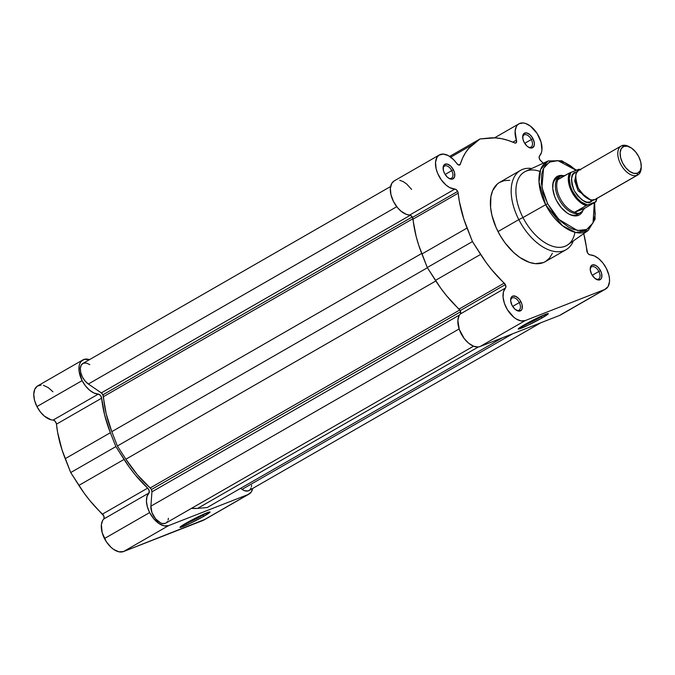 <?xml version="1.0" encoding="UTF-8"?>
<svg xmlns="http://www.w3.org/2000/svg" width="675" height="675" viewBox="0 0 675 675"><rect width="100%" height="100%" fill="white"/><g stroke="black" fill="none" stroke-linecap="round" stroke-linejoin="round"><path stroke-width="1.01" d="M182.993 524.99A15.55 1.088 152.9 0 0 202.728 515.236L204.053 516.147A16.892 1.181 -27.1 0 1 188.055 524.391A16.892 1.181 -27.1 0 1 179.972 527.285A16.892 1.181 -27.1 0 1 185.963 523.218L202.652 514.645L210.026 511.971L204.053 516.147L190.038 523.462L179.989 527.394L185.963 523.218A16.892 1.181 -27.1 0 1 200.998 515.413A16.892 1.181 -27.1 0 1 209.967 511.928A16.892 1.181 -27.1 0 1 204.053 516.147L202.728 515.236A15.55 1.088 -27.1 0 1 182.993 524.99M202.466 514.73L202.728 515.236L202.466 514.73M41.15 385.045L37.285 386.151L34.712 389.374L33.75 394.301L34.526 400.292L36.948 406.578L40.331 411.885L44.457 416.188L51.055 419.782L53.131 420.078L98.297 394.107A19.204 10.96 -119.9 0 1 82.114 380.616L36.948 406.578A19.204 10.96 60.1 0 0 53.131 420.078L54.759 420.854L56.346 423.461L57.653 432.557L62.041 449.904L70.715 472.559L84.257 493.315L90.028 500.782L103.807 515.995L104.017 518.594L102.625 520.552L101.377 524.728L102.203 532.803L106.38 541.789L111.054 547.332L113.662 549.416L118.884 551.812L123.483 551.568L168.649 525.597A19.204 10.96 -119.9 0 1 149.639 512.57L104.473 538.54A19.204 10.96 60.1 0 0 123.483 551.568L204.761 519.446M82.822 359.944L37.665 385.914A19.204 10.96 60.1 0 0 36.948 406.578L82.114 380.616L79.085 371.242L79.178 365.69L79.878 363.403L80.975 361.547L84.248 359.345L89.505 359.64A19.204 10.96 -119.9 0 0 82.822 359.944A19.204 10.96 -119.9 0 0 82.114 380.616L85.497 385.923L89.623 390.218L94.044 393.052L98.297 394.107A3.341 1.907 -119.9 0 1 101.647 398.191L100.44 395.432L98.297 394.107L53.131 420.078A3.341 1.907 60.1 0 1 56.481 424.162A92.247 52.65 60.1 0 0 65.205 458.679L110.371 432.709L104.684 415.192L101.647 398.191L56.481 424.162L101.647 398.191A92.247 52.65 -119.9 0 0 110.371 432.709L115.881 446.588L110.371 432.709L65.205 458.679L70.715 472.559L78.882 485.401A92.247 52.65 60.1 0 0 102.499 514.088L147.665 488.118L135.186 474.812L129.423 467.345L115.881 446.588L70.715 472.559L115.881 446.588L124.048 459.43L78.882 485.401L124.048 459.43A92.247 52.65 -119.9 0 0 147.665 488.118A3.341 1.907 -119.9 0 1 148.913 493.028L149.217 490.75L147.665 488.118L102.499 514.088A3.341 1.907 60.1 0 1 103.756 518.999A19.204 10.96 60.1 0 0 104.473 538.54L149.639 512.57L147.369 506.832L146.45 501.272L146.99 496.505L148.913 493.028L103.756 518.999L148.913 493.028A19.204 10.96 -119.9 0 0 149.639 512.57L153.765 518.788L158.819 523.446L164.05 525.842L168.649 525.597L123.483 551.568L203.057 520.442L248.223 494.471L168.649 525.597L248.223 494.471L203.057 520.442A19.204 10.96 60.1 0 0 203.901 520.037L249.067 494.066A19.204 10.96 -119.9 0 1 248.223 494.471L251.294 491.948L252.686 488.447A19.204 10.96 -119.9 0 1 249.067 494.066M52.92 391.77L48.229 387.585L43.411 385.341M206.339 513.042A15.55 1.088 -27.1 0 1 202.728 515.236A15.55 1.088 152.9 0 0 206.339 513.042M102.921 394.808A3.341 1.907 60.1 0 0 101.326 392.918L410.375 215.215L101.326 392.918L88.349 384.024L101.326 392.918L102.921 394.808L412.248 216.953L102.921 394.808A3.341 1.907 60.1 0 1 103.469 396.647A89.328 50.979 60.1 0 0 111.797 431.663L421.698 253.471L111.797 431.663L106.194 413.834L102.921 394.808M151.403 489.544A3.341 1.907 60.1 0 0 150.196 487.966L459.81 309.943L150.196 487.966L137.354 474.727L125.887 459.202A89.328 50.979 60.1 0 0 150.196 487.966L151.403 489.544L460.628 311.74L151.403 489.544A3.341 1.907 60.1 0 1 151.951 491.847L459.498 315.014L151.951 491.847L151.403 489.544M251.125 487.89L249.944 489.847L248.138 490.928L244.637 490.725L242.055 489.383L512.663 333.788L242.055 489.383A12.521 7.147 60.1 0 0 249.041 490.548L540.818 322.777M242.055 489.383L240.553 488.354L242.055 489.383M502.352 337.821L207.166 507.549L197.615 508.376L478.33 346.967L197.615 508.376L191.43 508.385A89.328 50.979 60.1 0 0 197.615 508.376L207.166 507.549L502.352 337.821M165.324 523.344L162.321 523.488L160.633 522.906L155.613 518.864L151.951 512.578L150.888 506.174L459.127 328.944L150.888 506.174A12.521 7.147 60.1 0 0 155.959 519.269A12.521 7.147 60.1 0 0 165.898 523.066L473.521 346.191L478.06 346.992L480.043 346.545L559.617 315.419A19.204 10.96 60.1 0 0 560.469 315.014L605.627 289.043A19.204 10.96 -119.9 0 1 604.783 289.457L561.457 314.314M150.888 506.174L151.951 491.847L150.888 506.174M435.831 280.986L125.887 459.202L435.831 280.986M427.402 267.739L117.374 446.006L125.887 459.202L117.374 446.006L111.797 431.663L117.374 446.006L427.402 267.739M412.973 218.683L103.469 396.647L412.973 218.683M396.757 206.693L88.349 384.024L396.757 206.693M390.606 186.511L82.848 363.471A12.521 7.147 60.1 0 0 80.84 372.954A12.521 7.147 60.1 0 0 88.349 384.024L85.05 380.97L82.367 376.912L80.713 372.457L80.325 368.288L81.278 365.032L83.422 363.192L86.425 363.057L89.834 364.627M251.589 485.224L251.454 486.633M168.412 518.257L168.1 520.028M167.459 521.505L166.523 522.627M547.644 203.74L541.958 187.397L543.552 168.345L549.366 162.118L557.972 160.65L576.079 170.319L570.476 165.78L565.178 162.751L557.508 160.599L550.766 161.468L545.527 165.282L543.105 169.315L541.654 174.352L541.392 183.381L543.451 193.463L547.644 203.74L545.645 204.727L547.644 203.74L553.61 213.325L560.841 221.392L568.713 227.239L573.986 229.643L581.411 230.799L585.773 229.88L589.461 227.652L593.426 222.041L595.232 214.161L594.329 202.686L593.021 222.927L586.778 229.441L577.479 230.546L558.681 219.274L547.644 203.74M520.509 170.37L499.702 182.326A45.748 26.106 60.1 0 0 498.015 231.567L518.813 219.611A45.748 26.106 -119.9 0 1 520.509 170.37A45.748 26.106 -119.9 0 1 531.748 168.514A45.748 26.106 60.1 0 0 518.813 219.611L522.973 217.544A42.407 24.207 60.1 0 1 525.648 171.323L548.184 160.928L540.683 169.374L539.021 182.09L545.645 204.727A40.188 22.933 -119.9 0 1 548.184 160.928L561.769 160.76L576.442 170.176M540.987 316.896A15.55 1.088 152.9 0 0 544.59 314.702A15.55 1.088 -27.1 0 1 540.987 316.896L540.726 316.389L540.987 316.896A15.55 1.088 -27.1 0 1 521.252 326.649A15.55 1.088 152.9 0 0 540.987 316.896L542.303 317.807L540.987 316.896M524.222 324.877A16.892 1.181 -27.1 0 1 539.258 317.073A16.892 1.181 -27.1 0 1 548.218 313.588A16.892 1.181 -27.1 0 1 542.303 317.807L528.289 325.122L518.24 329.054L526.736 323.46L540.911 316.305L548.286 313.63L542.303 317.807A16.892 1.181 -27.1 0 1 526.314 326.05A16.892 1.181 -27.1 0 1 518.223 328.944A16.892 1.181 -27.1 0 1 524.222 324.877M595.671 278.944A7.012 3.999 60.1 0 0 599.687 277.746A7.012 3.999 60.1 0 0 598.86 271.477L600.531 270.65A8.345 4.767 -119.9 0 1 601.408 278.345A8.345 4.767 -119.9 0 1 596.177 279.256A8.345 4.767 -119.9 0 1 591.587 274.151L594.447 277.973L597.856 279.923L600.649 279.332L601.695 277.594L601.644 273.62L600.531 270.65L597.67 266.827L595.392 265.267L592.262 264.988L590.844 266.22L590.237 269.738L591.587 274.151A8.345 4.767 -119.9 0 1 590.195 268.852A8.345 4.767 -119.9 0 1 594.076 264.845A8.345 4.767 -119.9 0 1 600.531 270.65L598.86 271.477A7.012 3.999 -119.9 0 1 598.607 279.028A7.012 3.999 -119.9 0 1 595.671 278.944M528.145 146.99A7.012 3.999 60.1 0 0 532.162 145.792A7.012 3.999 60.1 0 0 531.335 139.523L533.005 138.696A8.345 4.767 -119.9 0 1 533.883 146.391A8.345 4.767 -119.9 0 1 528.652 147.302A8.345 4.767 -119.9 0 1 524.062 142.189L526.922 146.019L529.2 147.58L532.33 147.859L534.17 145.64L534.355 143.108L533.005 138.696L530.145 134.873L526.736 132.924L523.943 133.515L522.897 135.253L522.948 139.219L524.062 142.189A8.345 4.767 -119.9 0 1 522.669 136.89A8.345 4.767 -119.9 0 1 526.551 132.891A8.345 4.767 -119.9 0 1 533.005 138.696L531.335 139.523A7.012 3.999 -119.9 0 1 531.082 147.074A7.012 3.999 -119.9 0 1 528.145 146.99M448.571 178.116A7.012 3.999 60.1 0 0 452.587 176.918A7.012 3.999 60.1 0 0 451.761 170.648L453.431 169.822A8.345 4.767 -119.9 0 1 454.309 177.517A8.345 4.767 -119.9 0 1 449.077 178.428A8.345 4.767 -119.9 0 1 444.487 173.315L447.348 177.145L449.634 178.706L452.756 178.985L454.596 176.766L454.545 172.792L453.431 169.822L450.571 165.999L447.162 164.05L444.369 164.641L443.323 166.379L443.374 170.345L444.487 173.315A8.345 4.767 -119.9 0 1 443.095 168.016A8.345 4.767 -119.9 0 1 446.977 164.017A8.345 4.767 -119.9 0 1 453.431 169.822L451.761 170.648A7.012 3.999 -119.9 0 1 451.507 178.2A7.012 3.999 -119.9 0 1 448.571 178.116M516.097 310.07A7.012 3.999 60.1 0 0 520.113 308.872A7.012 3.999 60.1 0 0 519.294 302.602L520.957 301.776A8.345 4.767 -119.9 0 1 521.834 309.471A8.345 4.767 -119.9 0 1 516.611 310.382A8.345 4.767 -119.9 0 1 512.013 305.277L514.873 309.099L518.282 311.048L521.083 310.458L522.121 308.72L522.07 304.746L520.957 301.776L519.168 299.076L515.818 296.392L512.696 296.114L511.27 297.346L510.663 300.864L512.013 305.277A8.345 4.767 -119.9 0 1 510.621 299.978A8.345 4.767 -119.9 0 1 514.502 295.971A8.345 4.767 -119.9 0 1 520.957 301.776L519.294 302.602A7.012 3.999 -119.9 0 1 519.033 310.154A7.012 3.999 -119.9 0 1 516.097 310.07M577.724 214.312A20.874 11.914 -119.9 0 1 568.097 213.621A20.874 11.914 60.1 0 0 578.568 213.739M582.955 210.423A22.207 12.673 -119.9 0 1 568.595 213.907A22.207 12.673 -119.9 0 1 556.377 200.323L561.144 207.52L566.992 212.912L570.054 214.658L575.842 215.924L578.357 215.393L580.483 214.11L582.955 210.423M605.627 289.043A19.204 10.96 -119.9 0 0 606.344 268.38A19.204 10.96 -119.9 0 0 590.161 254.888A3.341 1.907 -119.9 0 1 586.811 250.796A92.247 52.65 -119.9 0 0 583.732 233.634L587.562 252.922L589.081 254.526L594.413 255.943L598.835 258.77L602.961 263.073L606.344 268.38L608.901 275.214L609.458 278.53L609.5 281.618L608.057 286.613L604.783 289.457L525.209 320.583L521.016 320.903L516.232 318.98L513.81 317.242L507.381 309.656L504.453 303.455L503.077 297.27L503.432 291.887L505.811 287.407L505.356 284.614L491.754 269.789L485.983 262.322L472.441 241.574L463.86 219.181L459.397 201.648L458.03 192.307L456.368 189.759L454.857 189.084L409.691 215.055A19.204 10.96 60.1 0 1 392.825 200.137A19.204 10.96 60.1 0 1 394.225 180.892L391.812 183.305L390.352 188.325L390.968 194.763L393.55 201.631L397.71 207.866L401.043 211.191L406.333 214.363L410.434 215.241L412.501 217.401A3.341 1.907 60.1 0 0 409.691 215.055L454.857 189.084A3.341 1.907 -119.9 0 1 457.667 191.43L412.501 217.401L416.121 236.317L418.694 245.143L427.275 267.536L440.817 288.293L446.588 295.76L460.19 310.584A3.341 1.907 60.1 0 0 459.059 309.074L504.225 283.103A3.341 1.907 -119.9 0 1 505.356 284.614L460.19 310.584L460.654 313.377L459.093 315.698L457.869 320.397L459.287 329.425L464.147 338.47L468.644 343.212L473.496 346.182M538.819 136.426A19.204 10.96 -119.9 0 1 539.536 155.959L539.123 157.545L539.84 159.671L543.24 163.215A92.247 52.65 -119.9 0 0 540.793 160.869A3.341 1.907 -119.9 0 1 539.536 155.959L541.468 152.491L541.915 150.238L541.088 142.163L537.081 133.422L530.474 126.149L525.631 123.491L523.311 122.977L519.252 123.643L517.649 124.807L516.392 126.478L515.101 131.119L516.409 140.105A19.204 10.96 -119.9 0 1 518.965 123.795A19.204 10.96 -119.9 0 1 538.819 136.426M445.137 174.454L451.761 170.648L445.137 174.454M512.663 306.416L519.294 302.602L512.663 306.416M592.237 275.29L598.86 271.477L592.237 275.29M524.711 143.328L531.335 139.523L524.711 143.328M574.965 232.301A42.407 24.207 -119.9 0 1 553.323 246.485A42.407 24.207 -119.9 0 1 522.973 217.544L545.645 204.727L522.973 217.544A42.407 24.207 -119.9 0 1 539.983 171.467M411.59 189.405L406.755 184.064L403.228 181.617L399.743 180.267M454.857 189.084L449.736 187.608L446.209 185.22L441.349 179.947L437.653 173.391L436.126 168.792L435.518 162.354L436.978 157.334L438.995 155.166L443.256 154.06L448.394 155.647L453.617 159.68L457.777 164.514L459.371 165.054L460.139 164.582L462.594 158.068L465.488 152.719L468.998 148.112L480.018 138.957L495.172 137.877L501.441 138.653L507.929 140.332L515.126 143.066L516.358 142.552L516.409 140.105A3.341 1.907 -119.9 0 1 515.962 142.94A3.341 1.907 -119.9 0 1 514.586 142.906A92.247 52.65 -119.9 0 0 489.206 138.012L480.018 138.957L473.091 144.315L450.748 157.165L473.091 144.315A92.247 52.65 -119.9 0 0 460.358 164.118A3.341 1.907 -119.9 0 1 459.768 164.919A3.341 1.907 -119.9 0 1 456.747 163.434A19.204 10.96 -119.9 0 0 439.391 154.921A19.204 10.96 -119.9 0 0 437.991 174.167A19.204 10.96 -119.9 0 0 454.857 189.084M509.726 180.326L504.225 180.613L499.416 182.495L497.34 184.013L492.623 190.679L490.902 196.661L490.59 207.385L491.923 215.291L496.091 227.543L500.167 235.507L505.102 242.949L513.692 252.526L519.885 257.487L529.293 262.33L535.292 263.647L543.299 262.609L545.602 261.478L549.517 258.078L552.395 253.294M525.209 320.583L480.043 346.545L559.617 315.419L604.783 289.457L525.209 320.583A19.204 10.96 -119.9 0 1 507.381 309.656A19.204 10.96 -119.9 0 1 505.482 288.014L460.316 313.985A19.204 10.96 60.1 0 0 462.215 335.627A19.204 10.96 60.1 0 0 480.043 346.545L525.209 320.583M566.114 249.683L545.316 261.647A45.748 26.106 60.1 0 1 498.015 231.567L518.813 219.611A45.748 26.106 60.1 0 0 573.37 240.899A45.748 26.106 -119.9 0 1 566.114 249.683A45.748 26.106 -119.9 0 1 518.813 219.611L522.973 217.544A42.407 24.207 60.1 0 0 567.869 244.755L588.187 230.512A40.188 22.933 -119.9 0 1 545.645 204.727L562.444 225.712L575.817 232.504L588.187 230.512L595.08 219.274L594.667 202.492M563.498 175.677L560.689 175.424L556.048 177.238L553.272 181.862L552.774 188.587L554.639 196.391L556.377 200.323A22.207 12.673 -119.9 0 1 552.673 186.224A22.207 12.673 -119.9 0 1 563.026 175.584M558.377 177.5A20.874 11.914 60.1 0 0 552.673 186.798A20.874 11.914 -119.9 0 1 556.917 178.132M522.686 137.489A7.012 3.999 -119.9 0 1 524.087 134.916A7.012 3.999 -119.9 0 1 531.335 139.523A7.012 3.999 60.1 0 0 526.137 134.688A7.012 3.999 60.1 0 0 522.686 137.489M590.212 269.443A7.012 3.999 -119.9 0 1 591.612 266.87A7.012 3.999 -119.9 0 1 598.86 271.477A7.012 3.999 60.1 0 0 593.663 266.65A7.012 3.999 60.1 0 0 590.212 269.443M510.638 300.569A7.012 3.999 -119.9 0 1 512.038 297.996A7.012 3.999 -119.9 0 1 519.294 302.602A7.012 3.999 60.1 0 0 514.088 297.776A7.012 3.999 60.1 0 0 510.638 300.569M443.112 168.615A7.012 3.999 -119.9 0 1 444.513 166.042A7.012 3.999 -119.9 0 1 451.761 170.648A7.012 3.999 60.1 0 0 446.563 165.814A7.012 3.999 60.1 0 0 443.112 168.615M421.909 254.003L467.075 228.04A92.247 52.65 -119.9 0 1 458.207 193.177L413.041 219.147A92.247 52.65 60.1 0 0 421.909 254.003L427.275 267.536L472.441 241.574L467.075 228.04L421.909 254.003M412.501 217.401L457.667 191.43A3.341 1.907 -119.9 0 1 458.207 193.177L413.041 219.147A3.341 1.907 60.1 0 0 412.501 217.401M458.781 165.021L460.358 164.118L458.781 165.021M449.668 156.406L480.018 138.957L449.668 156.406M512.84 142.155L516.409 140.105L512.84 142.155M480.608 254.416L435.443 280.378L427.275 267.536L472.441 241.574L480.608 254.416L435.443 280.378A92.247 52.65 60.1 0 0 459.059 309.074L504.225 283.103A92.247 52.65 -119.9 0 1 480.608 254.416M460.19 310.584L505.356 284.614A3.341 1.907 -119.9 0 1 505.482 288.014L460.316 313.985A3.341 1.907 60.1 0 0 460.19 310.584M579.698 169.914C575.041 170.724 574.585 176.833 578.348 188.241C585.571 198.29 591.081 202.061 594.869 199.564L596.278 198.754M590.321 199.64L578.138 190.831L574.712 181.001L575.935 174.623L574.712 181.001L578.138 190.831L590.321 199.64M621.186 145.986L578.964 170.269A16.698 9.526 60.1 0 0 578.678 188.865A16.698 9.526 60.1 0 0 594.869 199.564L637.099 175.289A16.698 9.526 -119.9 0 1 620.899 164.59A16.698 9.526 -119.9 0 1 621.186 145.986A16.698 9.526 -119.9 0 1 621.92 145.64A16.698 9.526 60.1 0 0 620.57 163.957A16.698 9.526 60.1 0 0 637.099 175.289L637.512 173.18A15.069 8.598 -119.9 0 1 622.595 162.953A15.069 8.598 -119.9 0 1 623.818 146.416L621.92 145.64L623.818 146.416L627.429 146.222L631.53 148.103L635.504 151.757L638.736 156.642L640.744 162L641.216 167.029L640.086 170.952L637.512 173.18L633.909 173.365L629.8 171.492L625.835 167.83L622.595 162.953L620.587 157.596L620.114 152.567L621.253 148.643L623.818 146.416A15.069 8.598 -119.9 0 1 630.45 147.42A15.069 8.598 -119.9 0 1 641.25 166.21A15.069 8.598 -119.9 0 1 637.512 173.18L637.099 175.289A16.698 9.526 60.1 0 0 641.233 167.569L641.25 166.21M577.429 171.906L575.539 172.302A3.392 2.776 -111.4 0 0 576.61 172.817A3.392 2.776 68.6 0 1 575.539 172.302L577.15 171.931M593.258 199.943L590.709 201.96A3.392 2.776 68.6 0 1 591.351 199.868A3.392 2.776 -111.4 0 0 590.709 201.96L593.553 199.496M579.538 213.182A20.874 11.914 -119.9 0 1 559.288 199.808A20.874 11.914 -119.9 0 1 559.651 176.555A20.874 11.914 -119.9 0 1 560.571 176.116A20.874 11.914 -119.9 0 1 561.963 175.728A20.874 11.914 60.1 0 0 561.912 175.736A20.874 11.914 60.1 0 0 560.571 176.116A20.874 11.914 60.1 0 0 558.875 199.024A20.874 11.914 60.1 0 0 579.538 213.182L576.804 214.751L579.538 213.182L577.302 213.435L574.898 212.203L586.178 205.605A20.452 11.669 -119.9 0 1 571.7 191.692A20.452 11.669 -119.9 0 1 569.481 172.986L558.2 179.103A20.452 11.669 60.1 0 0 560.132 198.34A20.452 11.669 60.1 0 0 575.252 212.422A20.452 11.669 -119.9 0 1 560.132 198.34A20.452 11.669 -119.9 0 1 558.2 179.103L558.824 177.322L560.571 176.116L565.034 175.542L561.828 175.753L559.558 176.639L558.368 178.149L558.428 179.339L569.481 172.986A20.452 11.669 60.1 0 0 571.7 191.692A20.452 11.669 60.1 0 0 586.178 205.605L575.125 211.958L584.761 208.187L581.808 211.68L579.538 213.182A20.874 11.914 60.1 0 0 582.306 211.199A20.874 11.914 60.1 0 0 582.466 210.997A20.874 11.914 -119.9 0 1 580.458 212.743A20.874 11.914 -119.9 0 1 579.538 213.182L581.808 211.68L584.761 208.187L595.814 201.833L584.761 208.187L575.125 211.958L584.347 208.499L574.898 212.203L577.302 213.435L579.538 213.182M579.125 169.214L569.481 172.986L578.72 169.282L580.719 169.881M595.409 201.901L586.178 205.605L587.528 204.981L581.411 202.078L577.446 198.45L572.527 191.278L570.358 185.946L569.244 178.293L570.839 172.361A19.786 11.289 -119.9 0 0 572.527 191.278A19.786 11.289 -119.9 0 0 587.528 204.981L595.645 201.808L596.776 198.214M575.539 172.302L572.695 174.774L571.438 179.12L571.961 184.688L574.18 190.628L577.766 196.037L582.171 200.087L586.71 202.171L590.709 201.96C586.921 204.457 581.411 200.678 574.18 190.628C570.426 179.221 570.881 173.121 575.539 172.302M630.45 147.42L629.269 146.753A16.698 9.526 60.1 0 0 621.92 145.64A16.698 9.526 -119.9 0 1 629.876 147.116M641.225 166.86A16.698 9.526 -119.9 0 1 637.833 174.935A16.698 9.526 -119.9 0 1 637.099 175.289L594.869 199.564A16.698 9.526 60.1 0 0 595.612 199.218L637.833 174.935M580.34 169.476L578.72 169.282M394.225 180.892L439.391 154.921M518.94 123.812L494.53 137.852M582.306 211.199L582.694 210.735M595.941 201.741L596.987 198.425"/></g></svg>
